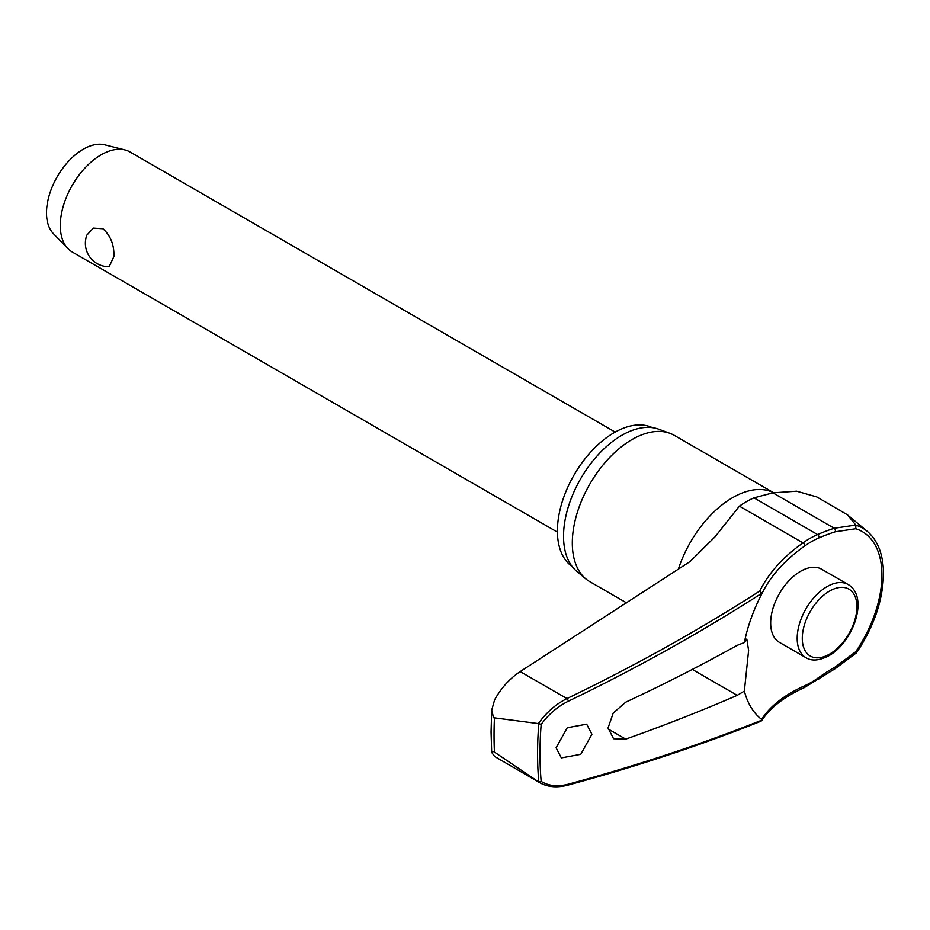 <?xml version="1.0" encoding="UTF-8"?>
<svg xmlns="http://www.w3.org/2000/svg" width="930" height="930" viewBox="0 0 930 930"><rect width="100%" height="100%" fill="white"/><g stroke="black" fill="none" stroke-linecap="round" stroke-linejoin="round"><path stroke-width="1.4" d="M855.867 652.546L855.751 651.721L835.175 667.008A2.162 0.93 60.3 0 1 835.396 667.833A2.162 0.93 60.3 0 1 835.14 668.693L856.53 652.779C873.991 626.506 882.989 600.21 883.5 573.915C883.384 554.826 877.99 540.656 867.341 531.39A98.313 56.765 120 0 0 855.867 525.183L847.532 514.871L816.807 496.922L796.65 491.18L772.9 492.842L753.963 497.829A89.199 51.499 120 0 0 739.408 506.153L715.054 536.796L690.141 561.488L520.184 671.576C509.721 678.563 501.2 687.991 494.609 699.837L491.714 710.148L493.586 717.751L538.807 723.645A366.908 211.831 120 0 0 537.575 753.544A366.908 211.831 120 0 0 538.807 782.025L541.167 781.421A365.269 210.889 -60 0 1 539.981 753.602A365.269 210.889 -60 0 1 541.167 724.412L538.807 723.645M761.682 594.119A176.468 112.518 174.2 0 1 764.181 589.271A176.468 112.518 174.2 0 1 804.624 546.05A2.162 1.104 -125.2 0 0 804.694 545.41A2.162 1.104 -125.2 0 0 802.997 542.876A178.421 113.751 -5.8 0 0 759.822 590.992L761.856 593.224L761.589 594.317A118.261 68.274 -60 0 0 749.255 623.798A118.261 68.274 -60 0 0 744.36 642.537L746.813 639.026L748.615 650.442L744.36 691.071L737.223 695.349A1585.545 861.878 -177.3 0 1 625.727 739.141L613.556 738.757L608.069 727.923L613.219 713.054L625.727 702.185A1585.545 965.979 -2.9 0 0 737.223 645.327L744.36 642.537M835.175 667.008A176.468 113.402 -6.4 0 0 818.667 677.575A86.083 49.697 -60 0 1 804.624 685.77A176.468 90.012 5.2 0 0 761.589 719.402L761.856 720.146A1583.604 807.693 -174.8 0 1 568.3 784.188C557.733 786.919 548.688 785.99 541.167 781.421M567.649 785.176A2.162 1.093 -105.1 0 0 567.695 785.176C636.027 766.68 700.476 745.349 761.066 721.192L761.589 719.402A118.261 68.274 -60 0 1 744.36 691.071M538.807 782.025L493.586 751.51L491.679 752.37L494.609 756.45L539.912 782.781C547.84 787.129 557.105 787.931 567.695 785.164A2.162 1.093 -105.1 0 0 567.695 785.164A2.162 1.093 -105.1 0 0 568.3 784.188M572.159 566.521A80.271 46.349 -60 0 1 557.407 530.96A80.271 46.349 -60 0 1 591.201 451.527A80.271 46.349 -60 0 1 652.337 427.637M626.611 602.907L589.806 581.657A84.467 48.767 -60 0 1 585.819 578.879A84.467 48.767 -60 0 1 572.31 542.992A84.467 48.767 -60 0 1 606.465 460.943A84.467 48.767 -60 0 1 669.867 433.299A84.467 48.767 -60 0 1 674.273 435.356L773.621 492.714M669.867 433.299L658.754 429.207A82.445 47.593 120 0 0 596.874 456.2A82.445 47.593 120 0 0 563.534 536.273A82.445 47.593 120 0 0 576.716 571.287L585.819 578.879M591.922 734.27L580.762 754.311L561.336 757.892L556.094 747.778L567.254 727.748L586.667 724.168L591.922 734.27M805.938 657.673L779.421 642.363A42.234 24.389 -60 0 1 770.668 623.03A42.234 24.389 -60 0 1 789.105 580.529A42.234 24.389 -60 0 1 821.655 569.218L848.172 584.517A42.234 24.389 120 0 0 827.049 586.609A42.234 24.389 120 0 0 797.184 638.34A42.234 24.389 120 0 0 805.938 657.673C811.704 661.311 819.342 660.672 828.851 655.755C853.054 642.363 869.504 597.188 848.172 584.517M615.172 432.078L130.002 151.974A57.753 33.34 120 0 0 124.957 149.928A57.753 33.34 120 0 0 82.491 170.783A57.753 33.34 120 0 0 60.287 225.56A57.753 33.34 120 0 0 67.96 248.647A57.753 33.34 120 0 0 72.249 252.007L557.419 532.123M113.89 256.517L109.136 266.747A23.459 23.459 0 0 1 86.827 235.162L93.326 228.094L102.963 228.757C110.67 235.813 114.309 245.067 113.89 256.517M124.957 149.928L104.706 144.824A51.975 30.016 120 0 0 66.483 163.587A51.975 30.016 120 0 0 46.5 212.889A51.975 30.016 120 0 0 53.405 233.674L67.96 248.647M538.435 781.863L539.912 782.781M855.867 525.183L855.751 528.728A95.127 54.917 -60 0 1 881.931 575.112A95.127 54.917 -60 0 1 855.751 651.721M804.624 546.05A86.083 49.697 -60 0 1 818.667 538.028A176.468 88.885 -174.3 0 1 835.175 531.797L855.751 528.728M855.751 525.055L834.245 528.263A178.421 89.861 5.7 0 0 817.551 534.552A89.199 51.499 120 0 0 802.997 542.876L739.408 506.153M541.167 724.412C548.688 714.182 557.733 706.451 568.3 701.232A1583.604 1009.678 -5.8 0 0 761.856 593.224M759.822 590.992A1581.442 1008.306 174.2 0 1 566.951 698.581C555.78 704.196 546.27 712.496 538.435 723.494M494.458 752.126A375.325 216.69 -60 0 1 494.039 735.281A375.325 216.69 -60 0 1 494.458 717.972M835.175 531.797A2.162 1.221 -107.9 0 0 835.396 531.077A2.162 1.221 -107.9 0 0 834.245 528.263L772.9 492.842M818.667 538.028A2.162 1.395 -113.6 0 0 818.9 537.296A2.162 1.395 -113.6 0 0 817.551 534.552L753.963 497.829M804.624 685.77A2.162 1.383 65.8 0 1 804.694 686.665A2.162 1.383 65.8 0 1 804.055 687.758L835.14 668.693M818.667 677.575A2.162 1.093 54.3 0 1 818.9 678.389A2.162 1.093 54.3 0 1 818.633 679.26M678.354 569.23A84.467 48.767 -60 0 1 773.562 492.726M692.304 669.414L737.223 695.349M802.288 638.34A38.63 22.297 120 0 0 829.607 654.104A38.63 22.297 120 0 0 856.914 606.802A38.63 22.297 120 0 0 829.607 591.038A38.63 22.297 120 0 0 802.288 638.34M520.184 671.576L566.951 698.581A2.162 0.825 64.2 0 1 568.3 701.232M625.727 739.141L608.104 728.957M761.647 720.715C770.087 707.753 784.234 696.768 804.055 687.758M491.714 710.148L491.063 731.91L491.679 752.37M761.635 594.212L764.181 589.271M867.341 531.39L847.532 514.883"/></g></svg>
